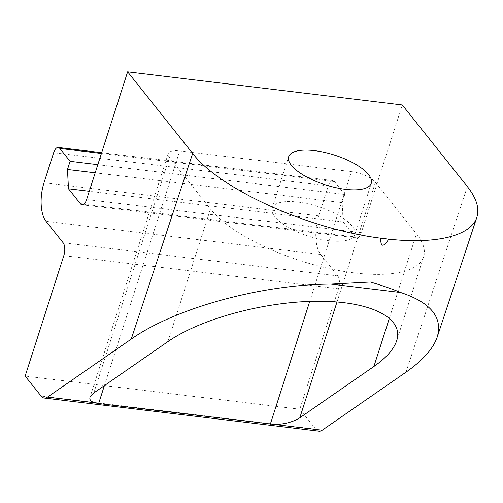 <?xml version="1.0" encoding="UTF-8"?>
<svg xmlns="http://www.w3.org/2000/svg" width="503" height="503" viewBox="0 0 503 503"><rect width="100%" height="100%" fill="white"/><g stroke="black" fill="none" stroke-linecap="round" stroke-linejoin="round"><path stroke-width="0.38" stroke-dasharray="2.52 1.89" d="M351.408 171.642A19.284 6.91 -162.2 0 1 375.42 182.3L416.484 233.826A115.703 41.466 -162.2 0 1 423.639 256.769A115.703 41.466 -162.2 0 1 328.119 268.332A115.703 41.466 -162.2 0 1 210.474 208.978L169.41 157.452A19.284 6.91 -162.2 0 1 168.216 153.629A19.284 6.91 -162.2 0 1 179.734 150.931L351.408 171.642L309.741 301.404M298.078 202.08A43.39 15.549 -162.2 0 1 352.106 226.061A43.39 15.549 -162.2 0 1 354.791 234.668A43.39 15.549 -162.2 0 1 308.729 236.209A43.39 15.549 -162.2 0 1 272.173 208.141A43.39 15.549 -162.2 0 1 298.078 202.08M82.052 204.803L356.734 237.938A9.639 4.269 96.9 0 0 361.305 232.663L402.306 104.964M356.734 237.938A9.639 4.269 96.9 0 1 355.137 236.938L83.844 204.212M318.933 431.172A19.284 8.532 96.9 0 1 315.739 429.166L299.826 409.203L338.488 288.785A9.639 4.269 96.9 0 0 337.815 275.921L320.707 254.455A28.923 12.801 96.9 0 1 318.695 215.862L328.327 185.865A9.639 4.269 96.9 0 1 332.904 180.583A9.639 4.269 96.9 0 1 334.501 181.589L344.762 194.472L342.153 202.615L343.159 221.911L355.137 236.938M343.159 221.911L89.276 191.285M342.153 202.615L95.205 172.825M344.762 194.472L97.821 164.682M299.826 409.203L25.15 376.068M337.004 301.951L375.42 182.3M104.385 385.619L179.734 150.931M93.803 392.95L169.41 157.452M167.889 341.631L210.474 208.978M405.902 372.239L467.344 186.569M361.305 232.663L86.629 199.528M334.501 181.589L101.417 153.472M328.327 185.865L53.651 152.73M318.695 215.862L44.019 182.727M320.707 254.455L46.031 221.32M337.815 275.921L63.139 242.792M338.488 288.785L63.812 255.656M315.739 429.166L41.064 396.037M389.441 318.059L416.484 233.826M168.216 153.629L89.999 397.251M354.791 234.668L371.302 183.243M272.173 208.141L288.678 156.716M101.669 152.692L332.904 180.583M423.639 256.769L396.704 340.669"/><path stroke-width="0.75" d="M98.626 403.551L94.702 402.777C90.886 401.539 89.32 399.696 89.999 397.251L93.803 392.95L167.889 341.631C200.867 318.695 264.892 301.423 317.544 301.259C370.302 300.983 404.167 317.839 396.704 340.669C393.849 349.252 386.247 357.859 373.892 366.486L299.807 417.798C293.205 421.942 284.937 424.18 275.003 424.526L98.626 403.551L104.385 385.619M314.589 150.655A43.39 15.549 -162.2 0 1 371.302 183.243A43.39 15.549 -162.2 0 1 325.24 184.783A43.39 15.549 -162.2 0 1 288.678 156.716A43.39 15.549 -162.2 0 1 314.589 150.655M388.762 239.17C383.255 247.533 380.576 247.206 380.727 238.202C308.502 229.186 219.918 189.254 192.668 153.434L127.63 71.828L402.306 104.964L467.344 186.569C476.486 198.169 479.648 208.424 476.838 217.334C471.078 235.794 436.34 244.408 388.762 239.17L380.727 238.202M94.702 402.777L47.515 397.087L131.226 339.104C174.95 308.182 261.126 284.44 330.88 284.101L370.371 282.02C381.783 285.364 391.9 288.867 400.734 292.526C430.744 302.504 442.91 317.33 437.233 337.01C433.221 348.711 422.778 360.45 405.902 372.239L322.19 430.222A19.284 8.532 96.9 0 1 318.933 431.172L44.258 398.036A19.284 8.532 96.9 0 1 41.064 396.037L25.15 376.068L63.812 255.656A9.639 4.269 96.9 0 0 63.139 242.792L46.031 221.32A28.923 12.801 96.9 0 1 44.019 182.727L53.651 152.73A9.639 4.269 96.9 0 1 58.222 147.454A9.639 4.269 96.9 0 1 59.819 148.454L70.087 161.337L67.477 169.48L68.483 188.776L80.461 203.803A9.639 4.269 96.9 0 0 82.052 204.803A9.639 4.269 96.9 0 0 86.629 199.528L127.63 71.828M89.276 191.285L68.483 188.776M95.205 172.825L67.477 169.48M97.821 164.682L70.087 161.337M47.515 397.087A19.284 8.532 96.9 0 1 44.258 398.036M270.3 424.255L309.741 301.404M299.807 417.798L337.004 301.951M131.226 339.104L192.668 153.434M400.734 292.526L330.88 284.101M83.844 204.212L80.461 203.803M101.417 153.472L59.819 148.454M322.19 430.222L275.003 424.526M373.892 366.486L389.441 318.059M476.838 217.334L437.233 337.01M58.222 147.454L101.669 152.692"/></g></svg>
